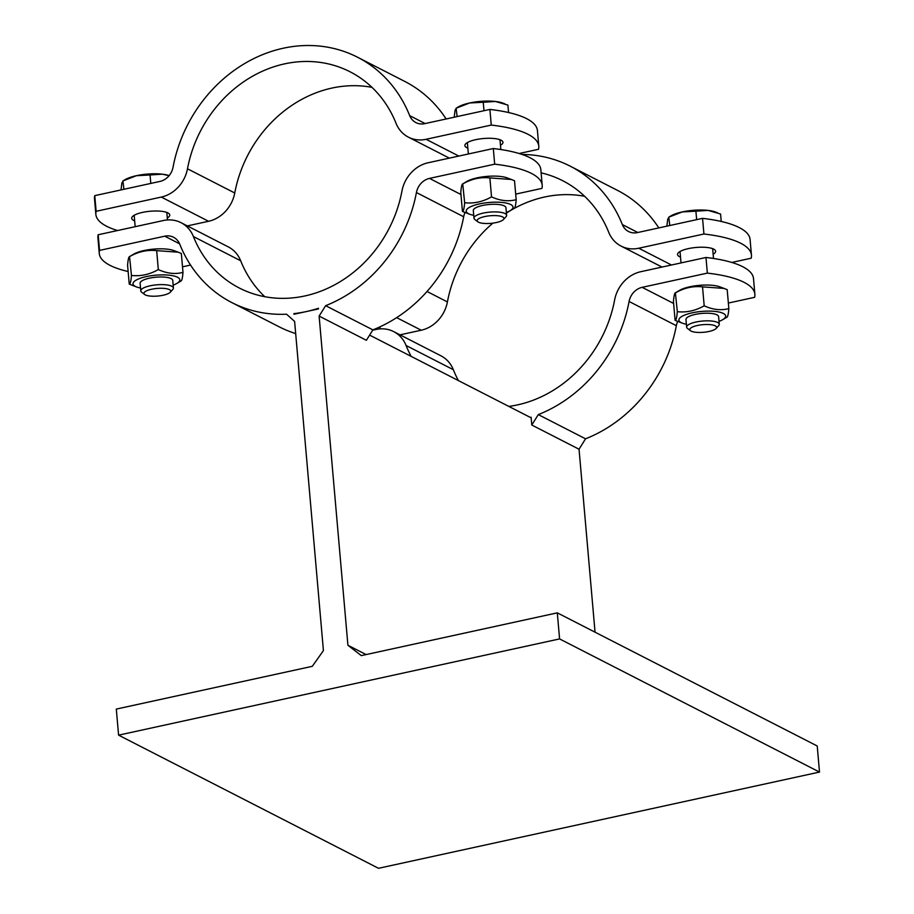 <?xml version="1.0" encoding="UTF-8"?>
<svg xmlns="http://www.w3.org/2000/svg" width="914" height="914" viewBox="0 0 914 914"><rect width="100%" height="100%" fill="white"/><g stroke="black" fill="none" stroke-linecap="round" stroke-linejoin="round"><path stroke-width="1.37" d="M293.931 313.616L293.988 314.256L318.495 308.909L318.438 308.269A137.843 120.442 117.1 0 1 306.236 311.583A137.843 120.442 117.1 0 1 293.931 313.616L294.834 314.073M372.889 329.874L366.377 340.294L319.123 316.084L325.635 305.676L372.889 329.874A137.843 120.442 -62.9 0 0 463.672 216.755A16.372 14.304 117.1 0 1 465.032 212.482M319.123 316.084L347.914 645.261L361.304 655.624L557.3 612.848L559.585 638.92L118.592 735.153L116.306 709.081L312.302 666.317L323.419 650.608L294.616 321.431L286.562 314.199A137.843 120.442 117.1 0 1 231.882 302.603A137.843 120.442 117.1 0 1 179.75 244.187A16.372 14.304 -62.9 0 0 173.557 237.252A16.372 14.304 -62.9 0 0 164.726 236.178L99.546 250.402A109.177 30.985 175 0 0 99.283 253.509A109.177 30.985 175 0 0 128.143 271.515M531.788 425.021L538.3 414.602L585.554 438.811L579.042 449.231L531.788 425.021L531.103 417.207A137.843 120.442 117.1 0 1 530.36 417.447M347.914 645.261L366.103 654.573M515.702 194.111L541.945 188.387A109.177 30.985 175 0 0 542.208 185.291A109.177 30.985 175 0 0 494.68 164.177L429.5 178.401A16.372 14.304 -62.9 0 0 416.418 192.546A137.843 120.442 117.1 0 1 325.635 305.676M231.882 302.603L279.136 326.801A137.843 120.442 -62.9 0 0 295.679 333.576M585.554 438.811A137.843 120.442 -62.9 0 0 676.337 325.692A16.372 14.304 117.1 0 1 677.697 321.42M728.367 303.048L754.61 297.324A109.177 30.985 175 0 0 754.873 294.228A109.177 30.985 175 0 0 707.345 273.115L642.165 287.339A16.372 14.304 -62.9 0 0 629.083 301.483A137.843 120.442 117.1 0 1 538.3 414.602M595.048 632.191L579.042 449.231M531.16 417.847L369.622 335.107M503.42 205.513L503.42 205.513A16.372 4.65 175 0 1 504.322 205.913A16.372 4.65 175 0 1 505.945 207.729A16.372 4.65 175 0 0 504.322 205.913A16.372 4.65 175 0 0 503.42 205.513A16.372 4.65 175 0 0 475.406 207.969A16.372 4.65 175 0 0 473.315 210.586M475.406 207.969L475.406 207.969A16.372 4.65 175 0 0 473.303 210.54L473.978 218.172A16.372 4.65 175 0 0 474.823 219.486L477.839 221.794A13.447 3.816 -5 0 1 490.201 215.75A13.447 3.816 -5 0 1 503.431 219.554A13.447 3.816 -5 0 1 491.698 223.267A13.447 3.816 -5 0 1 478.468 222.182A13.447 3.816 -5 0 1 477.839 221.794M506.356 212.448A23.478 6.661 175 0 0 510.001 210.757A23.478 6.661 175 0 0 510.698 204.519A23.478 6.661 175 0 0 478.285 204.176A23.478 6.661 175 0 0 469.842 214.276A23.478 6.661 175 0 0 473.726 215.304M469.842 214.276L462.438 211.42C463.432 211.5 464.175 208.609 464.655 202.737C473.875 203.753 482.832 201.8 491.526 196.864C500.004 200.783 508.23 201.731 516.182 199.686C515.713 205.559 514.97 208.449 513.976 208.369M464.655 202.737L462.724 183.885L466.963 181.395A23.478 6.661 -5 0 1 507.121 177.887L511.394 179.475L489.87 177.933C480.65 176.905 471.693 178.858 462.998 183.794C461.993 183.703 461.262 186.605 460.782 192.477L462.438 211.42M516.182 199.686L514.525 180.744L511.394 179.475M491.526 196.864L489.87 177.933M500.849 149.542L500.061 140.55A16.372 4.65 175 0 0 499.867 139.956A16.372 4.65 175 0 0 499.592 139.579M467.728 142.367A16.372 4.65 175 0 0 467.522 142.79A16.372 4.65 175 0 0 467.431 143.407L468.356 153.986M170.233 292.263A13.447 3.816 -5 0 1 158.499 295.976A13.447 3.816 -5 0 1 145.269 294.891A13.447 3.816 -5 0 1 144.641 294.502A13.447 3.816 -5 0 1 157.014 288.447A13.447 3.816 -5 0 1 170.233 292.263L172.803 289.464A16.372 4.65 175 0 0 173.409 288.024L172.746 280.392A16.372 4.65 175 0 0 171.124 278.621A16.372 4.65 175 0 0 170.233 278.222A16.372 4.65 175 0 0 142.218 280.678A16.372 4.65 175 0 0 140.116 283.294M172.746 280.438A16.372 4.65 175 0 0 171.124 278.621A16.372 4.65 175 0 0 170.233 278.222L170.233 278.222M142.218 280.678L142.218 280.678A16.372 4.65 175 0 0 140.116 283.249L140.779 290.88A16.372 4.65 175 0 0 141.636 292.183L144.641 294.502M173.157 285.157A23.478 6.661 175 0 0 176.802 283.466A23.478 6.661 175 0 0 177.499 277.228A23.478 6.661 175 0 0 145.086 276.885A23.478 6.661 175 0 0 136.643 286.985A23.478 6.661 175 0 0 140.528 288.001M136.643 286.985L129.24 284.117C130.245 284.208 130.976 281.318 131.456 275.445C140.676 276.462 149.633 274.508 158.328 269.573C166.816 273.492 175.031 274.44 182.994 272.395C182.514 278.267 181.772 281.158 180.778 281.078M131.456 275.445L129.525 256.594L133.775 254.103A23.478 6.661 -5 0 1 173.923 250.596L178.207 252.184L156.671 250.642C147.451 249.613 138.494 251.567 129.799 256.503C128.805 256.411 128.063 259.313 127.583 265.186L129.24 284.117M182.994 272.395L181.338 253.452L178.207 252.184M158.328 269.573L156.671 250.642M716.096 328.492L718.655 325.692A16.372 4.65 175 0 0 719.272 324.253L718.598 316.621A16.372 4.65 175 0 0 716.987 314.85A16.372 4.65 175 0 0 716.085 314.45A16.372 4.65 175 0 0 688.071 316.907A16.372 4.65 175 0 0 685.98 319.523L686.643 327.109A16.372 4.65 175 0 0 687.488 328.412L690.504 330.731A13.447 3.816 -5 0 1 702.866 324.676A13.447 3.816 -5 0 1 716.096 328.492A13.447 3.816 -5 0 1 704.363 332.205A13.447 3.816 -5 0 1 691.133 331.119A13.447 3.816 -5 0 1 690.504 330.731M718.61 316.667A16.372 4.65 175 0 0 716.987 314.85A16.372 4.65 175 0 0 716.085 314.45L716.085 314.45M688.071 316.907L688.071 316.907A16.372 4.65 175 0 0 685.968 319.477M719.021 321.385A23.478 6.661 175 0 0 722.666 319.694A23.478 6.661 175 0 0 723.362 313.456A23.478 6.661 175 0 0 690.95 313.114A23.478 6.661 175 0 0 682.507 323.213A23.478 6.661 175 0 0 686.391 324.23M682.507 323.213L675.103 320.346C676.097 320.437 676.84 317.546 677.32 311.674C686.528 312.691 695.497 310.737 704.191 305.802C712.669 309.72 720.895 310.657 728.846 308.624C728.378 314.496 727.635 317.387 726.641 317.307M677.32 311.674L675.389 292.823L679.628 290.332A23.478 6.661 -5 0 1 719.786 286.825L724.059 288.413L702.535 286.87C693.315 285.842 684.358 287.796 675.663 292.731C674.658 292.64 673.926 295.542 673.447 301.414L675.103 320.346M728.846 308.624L727.19 289.681L724.059 288.413M704.191 305.802L702.535 286.87M99.283 253.509L97.912 237.857A109.177 30.985 -5 0 1 98.175 234.761L99.546 250.402M264.74 296.684A121.459 106.127 117.1 0 1 240.668 260.764A32.755 28.62 -62.9 0 0 228.283 246.883L181.029 222.673A32.755 28.62 117.1 0 1 193.414 236.555A121.459 106.127 -62.9 0 0 239.342 288.024A121.459 106.127 -62.9 0 0 401.954 191.049A32.755 28.62 117.1 0 1 428.14 162.761L493.309 148.536A109.177 30.985 -5 0 1 540.837 169.65L542.208 185.291M182.503 266.819L190.558 265.071M98.175 234.761L163.355 220.537A32.755 28.62 117.1 0 1 181.029 222.673M494.68 164.177L493.309 148.536M118.592 735.153L378.51 868.3L819.504 772.067L817.23 745.995L557.3 612.848M458.405 380.59A121.459 106.127 117.1 0 1 453.333 369.702A32.755 28.62 -62.9 0 0 440.948 355.82L393.694 331.611A32.755 28.62 117.1 0 1 406.079 345.492A121.459 106.127 -62.9 0 0 411.151 356.38M372.695 330.205L376.02 329.474A32.755 28.62 117.1 0 1 393.694 331.611M707.345 273.115L705.974 257.474A109.177 30.985 -5 0 1 753.502 278.576L754.873 294.228M508.812 406.41A121.459 106.127 -62.9 0 0 614.619 299.986A32.755 28.62 117.1 0 1 640.805 271.698L705.974 257.474M819.504 772.067L559.585 638.92M713.514 258.479L712.726 249.488A16.372 4.65 175 0 0 712.532 248.894A16.372 4.65 175 0 0 712.257 248.517M680.393 251.304A16.372 4.65 175 0 0 680.187 251.727A16.372 4.65 175 0 0 680.096 252.344L681.021 262.924M719.272 324.253A16.372 4.65 175 0 0 702.546 321.054A16.372 4.65 175 0 0 686.643 327.109M669.779 225.518L668.774 217.166L671.002 215.853A25.935 7.358 -5 0 1 682.278 211.922L669.037 217.064L667.734 219.189L666.854 226.158M721.226 221.462L720.575 214.013L708.053 210.403A25.935 7.358 -5 0 1 715.354 211.968L717.444 212.745M695.908 211.203L682.278 211.922A25.935 7.358 -5 0 1 708.053 210.403L695.908 211.203L696.651 219.657M731.794 262.444L751.182 258.216A109.177 30.985 175 0 0 751.457 255.12A109.177 30.985 175 0 0 703.929 234.007L638.749 248.231A32.755 28.62 117.1 0 1 621.074 246.095A32.755 28.62 117.1 0 1 608.69 232.213A121.459 106.127 -62.9 0 0 562.761 180.744A121.459 106.127 -62.9 0 0 541.122 172.86M703.929 234.007L702.558 218.366A109.177 30.985 -5 0 1 750.086 239.468L751.457 255.12M522.054 154.443A137.843 120.442 117.1 0 1 570.233 166.177A137.843 120.442 117.1 0 1 622.354 224.581A16.372 14.304 -62.9 0 0 628.546 231.516A16.372 14.304 -62.9 0 0 637.378 232.59L702.558 218.366M658.811 227.906A137.843 120.442 -62.9 0 0 617.487 190.375L570.233 166.177M400.012 334.844L421.228 330.217A32.755 28.62 -62.9 0 0 447.414 301.928A121.459 106.127 117.1 0 1 492.897 223.13M506.413 213.065A121.459 106.127 117.1 0 1 584.629 196.293M680.519 257.074A19.103 5.427 -5 0 1 679.433 256.617A19.103 5.427 -5 0 1 677.548 254.538A19.103 5.427 -5 0 1 696.114 247.466A19.103 5.427 -5 0 1 715.616 251.201A19.103 5.427 -5 0 1 713.149 254.229M167.456 219.954L166.874 213.259A16.372 4.65 175 0 0 166.679 212.665A16.372 4.65 175 0 0 166.394 212.288M134.541 215.076A16.372 4.65 175 0 0 134.324 215.498A16.372 4.65 175 0 0 134.244 216.115L135.169 226.695M173.409 288.024A16.372 4.65 175 0 0 156.694 284.825A16.372 4.65 175 0 0 140.779 290.88M123.916 189.289L122.91 180.938L125.138 179.624A25.935 7.358 -5 0 1 136.426 175.694L123.184 180.835L121.882 182.971L121.002 189.929M169.101 175.671L162.189 174.174A25.935 7.358 -5 0 1 169.136 175.614M150.056 174.974L136.426 175.694A25.935 7.358 -5 0 1 162.189 174.174L150.056 174.974L150.799 183.428M503.431 219.554L505.99 216.755A16.372 4.65 175 0 0 506.607 215.316A16.372 4.65 175 0 0 489.881 212.117A16.372 4.65 175 0 0 473.978 218.172M457.114 116.581L456.109 108.229L458.337 106.915A25.935 7.358 -5 0 1 469.613 102.985L456.372 108.126L455.069 110.263L454.189 117.221M508.561 112.525L507.91 105.087L495.388 101.465A25.935 7.358 -5 0 1 502.689 103.031L504.779 103.808M483.243 102.265L469.613 102.985A25.935 7.358 -5 0 1 495.388 101.465L483.243 102.265L483.986 110.72M95.856 214.39L94.496 198.749A109.177 30.985 -5 0 1 94.759 195.653L96.13 211.294A109.177 30.985 175 0 0 95.856 214.39A109.177 30.985 175 0 0 117.575 230.534M94.759 195.653L159.939 181.429A16.372 14.304 -62.9 0 0 173.032 167.285A137.843 120.442 117.1 0 1 357.568 57.239A137.843 120.442 117.1 0 1 409.689 115.644A16.372 14.304 -62.9 0 0 415.881 122.579A16.372 14.304 -62.9 0 0 424.713 123.653L489.893 109.429A109.177 30.985 -5 0 1 537.421 130.531L538.792 146.183A109.177 30.985 175 0 0 491.264 125.069L426.084 139.294A32.755 28.62 117.1 0 1 408.409 137.157A32.755 28.62 117.1 0 1 396.025 123.276A121.459 106.127 -62.9 0 0 350.096 71.806A121.459 106.127 -62.9 0 0 187.484 168.782A32.755 28.62 117.1 0 1 161.31 197.07L96.13 211.294M491.264 125.069L489.893 109.429M446.146 118.98A137.843 120.442 -62.9 0 0 404.822 81.449L357.568 57.239M519.129 153.506L538.517 149.279A109.177 30.985 175 0 0 538.792 146.183M187.347 225.907L208.563 221.279A32.755 28.62 -62.9 0 0 234.749 192.991A121.459 106.127 117.1 0 1 371.964 87.356M467.854 148.148A19.103 5.427 -5 0 1 466.768 147.68A19.103 5.427 -5 0 1 464.883 145.6A19.103 5.427 -5 0 1 483.449 138.528A19.103 5.427 -5 0 1 502.951 142.264A19.103 5.427 -5 0 1 500.484 145.292M134.655 220.857A19.103 5.427 -5 0 1 131.696 218.309A19.103 5.427 -5 0 1 146.251 211.717A19.103 5.427 -5 0 1 167.879 212.893A19.103 5.427 -5 0 1 169.764 214.973A19.103 5.427 -5 0 1 167.285 218M416.418 192.546L463.672 216.755M629.083 301.483L676.337 325.692M164.726 236.178L179.59 243.798M460.953 194.522L429.5 178.401M193.414 236.555L240.668 260.764M673.618 303.448L642.165 287.339M406.079 345.492L453.333 369.702M671.482 265.003L638.749 248.231M396.665 317.638L421.228 330.217M637.801 232.499L622.354 224.581M447.414 301.928L427.021 291.486M458.817 156.066L426.084 139.294M161.31 197.07L208.563 221.279M425.136 123.561L409.689 115.644M234.749 192.991L187.484 168.782M510.001 210.757L514.239 208.266M176.802 283.466L181.052 280.975M379.938 326.858L380.121 328.891M722.666 319.694L726.904 317.204M621.074 246.095L662.022 267.071M505.933 207.684L506.607 215.316M408.409 137.157L449.357 158.133"/></g></svg>
